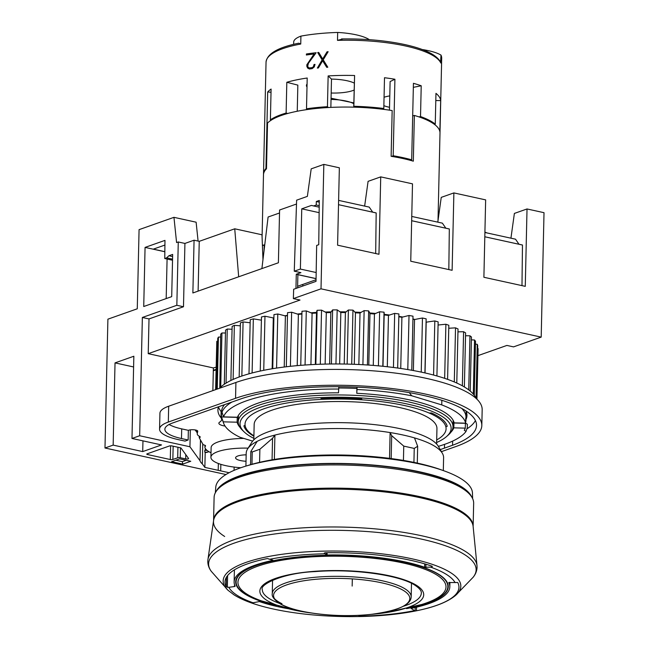 <?xml version="1.0" encoding="UTF-8"?>
<svg xmlns="http://www.w3.org/2000/svg" width="649" height="649" viewBox="0 0 649 649"><rect width="100%" height="100%" fill="white"/><g stroke="black" fill="none" stroke-linecap="round" stroke-linejoin="round"><path stroke-width="0.97" d="M214.105 497.418A129.808 35.346 1.3 0 1 238.962 477.348A129.808 35.346 1.3 0 1 384.419 467.629A129.808 35.346 1.3 0 1 473.656 503.308L473.129 526.461A129.808 35.346 1.3 0 0 461.958 511.736A129.808 35.346 1.3 0 0 238.434 500.582A129.808 35.346 1.3 0 0 213.578 520.571L214.105 497.418M273.221 604.738A105.909 28.84 1.3 0 1 245.208 593.916A105.909 28.84 1.3 0 1 299.002 556.98A105.909 28.84 1.3 0 1 438.748 574.568A105.909 28.84 1.3 0 1 409.73 607.829M276.377 605.663A106.314 28.945 1.3 0 1 244.835 593.973A106.314 28.945 1.3 0 1 298.832 556.891A106.314 28.945 1.3 0 1 439.113 574.552A106.314 28.945 1.3 0 1 406.542 608.616M411.223 608.373A107.872 29.367 -178.7 0 0 449.814 586.842A107.872 29.367 -178.7 0 0 448.784 582.583L457.723 582.486A117.007 31.858 1.3 0 1 458.948 587.313A117.007 31.858 1.3 0 1 421.339 609.727A117.007 31.858 1.3 0 1 416.488 610.782L416.131 610.855C399.476 614.189 380.639 616.088 359.611 616.55M416.569 607.172L416.488 610.782L414.987 610.896M415.222 607.496L415.141 610.977L411.06 608.421M358.71 615.325L359.643 616.526L358.856 616.542M358.913 615.633L358.889 616.542A117.007 31.858 1.3 0 1 261.531 606.101A117.007 31.858 1.3 0 1 251.796 603.059L252.493 603.002L251.796 602.962M251.982 602.97L259.381 601.558M234.516 584.635L234.476 586.542L228.797 587.329L226.209 586.826A117.007 31.858 1.3 0 1 224.984 581.999A117.007 31.858 1.3 0 1 267.445 558.521L268.929 559.081M235.165 586.209L234.451 586.542L235.165 586.209A107.872 29.367 -178.7 0 1 234.135 581.95A107.872 29.367 -178.7 0 1 272.718 560.42L272.726 560.119M272.888 560.16L269.619 559.3A114.508 31.176 1.3 0 1 324.646 553.8L324.257 553.224M424.722 563.867L424.641 567.267A107.872 29.367 -178.7 0 0 327.08 554.984L324.646 553.8M431.95 566.179L431.934 566.877L430.685 567.145L424.56 567.234M246.563 465.909A124.324 33.853 1.3 0 1 417.291 463.094A124.324 33.853 1.3 0 1 442.659 470.355M231.912 479.4A124.324 33.853 -178.7 0 0 226.769 482.669M247.683 448.816L251.877 442.196A94.543 25.741 1.3 0 1 400.684 428.827A94.543 25.741 1.3 0 1 438.424 446.431L442.31 453.229M248.437 447.794L248.437 447.786A98.721 26.877 1.3 0 1 402.988 434.992A98.721 26.877 1.3 0 1 441.604 452.166L441.612 452.175A98.729 26.885 -178.7 0 0 414.5 437.913L417.664 446.269L414.24 448.418L403.759 446.114L391.688 435.657L390.114 432.567A98.729 26.885 -178.7 0 0 274.908 435.081L272.556 438.262L259.876 449.262L252.242 451.955L250.839 451.526L257.158 441.352A98.729 26.885 -178.7 0 0 248.437 447.794A98.729 26.885 -178.7 0 0 246.198 453.27L245.906 466.104M443.308 470.582L443.6 457.756A98.729 26.885 -178.7 0 0 441.612 452.175M216.279 491.236A128.827 35.078 1.3 0 1 419.725 471.831A128.827 35.078 1.3 0 1 471.766 497.029M215.338 492.802L215.76 487.253A128.397 34.957 1.3 0 1 287.085 458.162A128.397 34.957 1.3 0 1 419.643 464.003A128.397 34.957 1.3 0 1 472.456 493.086L472.634 498.643M461.666 487.999A124.324 33.853 -178.7 0 0 456.685 484.503M220.571 486.75A127.983 34.843 1.3 0 1 230.2 480.236A127.983 34.843 1.3 0 1 419.222 472.01A127.983 34.843 1.3 0 1 458.348 485.411A127.983 34.843 1.3 0 1 467.678 492.356M253.905 435.82A100.554 27.38 1.3 0 1 245.022 424.211A100.554 27.38 1.3 0 1 300.236 401.098A100.554 27.38 1.3 0 1 404.725 405.593A100.554 27.38 1.3 0 1 446.082 428.778A100.554 27.38 1.3 0 1 436.688 439.973M302.807 284.424L302.775 286.047M253.816 439.835L254.165 424.422A91.412 24.889 1.3 0 1 304.357 403.402A91.412 24.889 1.3 0 1 399.346 407.499A91.412 24.889 1.3 0 1 436.947 428.567L436.599 443.981M438.01 220.595L439.998 133.013A87.761 23.891 -178.7 0 0 414.354 115.441L413.324 161.171A87.761 23.891 -178.7 0 0 402.859 158.51A87.761 23.891 -178.7 0 0 391.128 156.304L392.166 110.573A87.761 23.891 -178.7 0 0 267.534 123.034L266.496 168.764A87.761 23.891 -178.7 0 0 263.486 174.759L262.074 237.201M300.738 44.035L298.8 43.183C277.991 47.369 267.072 53.705 266.041 62.199A87.761 23.891 1.3 0 1 300.738 44.035L300.917 36.125A87.761 23.891 -178.7 0 1 337.675 32.45A39.305 10.7 1.3 0 1 369.338 39.67M342.834 38.989L337.496 40.368L337.675 32.45M354.086 90.065A25.595 6.969 1.3 0 1 342.404 92.661A25.595 6.969 1.3 0 1 331.177 93.018M307.001 87.007A25.595 6.969 1.3 0 1 306.433 85.49A25.595 6.969 1.3 0 1 307.074 83.997M384.054 97.253A25.595 6.969 1.3 0 1 389.781 95.89M317.337 68.072L322.131 59.903L317.694 52.561A87.761 23.891 1.3 0 1 318.74 52.455L322.691 58.962L327.055 51.782A87.761 23.891 1.3 0 1 328.143 51.717L323.218 59.797L327.794 67.228A87.761 23.891 -178.7 0 0 326.698 67.301L322.65 60.738L318.383 67.967A87.761 23.891 -178.7 0 0 317.337 68.072M315.016 64.389L314.278 66.912L312.128 68.656A87.761 23.891 -178.7 0 0 309.403 69.005L307.399 67.788L306.799 64.835L314.084 53.981A87.761 23.891 -178.7 0 0 306.385 55.011L306.409 53.972A87.761 23.891 1.3 0 1 316.152 52.715L308.397 63.302L307.707 66.174L308.291 67.447L309.508 67.958A87.761 23.891 1.3 0 1 312.072 67.626L313.353 66.79L314.035 64.502A87.761 23.891 1.3 0 1 315.016 64.389M353.721 107.158L354.589 75.503A87.761 23.891 1.3 0 0 328.143 75.925L327.445 106.704A87.761 23.891 -178.7 0 0 306.506 108.797L307.204 78.018A87.761 23.891 1.3 0 0 286.817 82.277L286.12 113.056A87.761 23.891 -178.7 0 0 270.398 119.838L271.095 89.059A87.761 23.891 1.3 0 0 267.688 91.971L265.952 168.48A87.761 23.891 -178.7 0 0 263.51 173.883A87.761 23.891 -178.7 0 0 263.51 174.321M354.589 75.503L353.835 107.158M389.465 110.16L390.114 81.555L394.917 79.251A87.761 23.891 1.3 0 0 384.5 77.726L383.802 108.505A87.761 23.891 -178.7 0 0 353.892 106.282M394.917 79.251L393.18 155.76L391.809 156.417M413.34 87.347L421.217 85.773A87.761 23.891 1.3 0 0 413.429 83.315L411.693 159.824A87.761 23.891 -178.7 0 0 402.883 157.634A87.761 23.891 -178.7 0 0 393.18 155.76M353.77 103.71A24.678 6.717 -178.7 0 0 331.031 99.443M411.693 159.824L410.054 160.254M267.688 91.971L271.031 92.263M265.952 168.48L266.504 168.529M322.65 60.738L326.747 67.293M328.11 51.774A87.574 23.843 -178.7 0 0 327.128 51.831L322.691 58.962M318.764 52.504A87.574 23.843 -178.7 0 0 317.767 52.61L322.204 59.951L317.442 68.064M306.409 53.972L306.466 55.003M316.104 52.78A87.574 23.843 -178.7 0 0 306.482 54.021M308.291 67.447L309.508 67.958M312.072 67.626L312.153 67.674A87.574 23.843 -178.7 0 0 309.589 68.007M313.353 66.79L312.153 67.674M314.019 65.354L313.426 66.839M314.035 64.502L314.092 65.403M315.016 64.446A87.574 23.843 -178.7 0 0 314.116 64.551M314.084 53.981L306.872 64.884L306.839 66.417L308.113 68.47M440.906 92.702L441.263 77.19M421.217 85.773L420.52 116.552L418.897 116.877M435.795 100.538L440.687 100.603A87.761 23.891 1.3 0 0 435.966 93.351L435.26 124.129A87.761 23.891 -178.7 0 0 420.52 116.552M440.687 100.603L439.827 131.382M439.99 132.574A87.761 23.891 -178.7 0 0 440.014 132.136A87.761 23.891 -178.7 0 0 439.99 131.382M440.014 132.136L441.693 58.272A87.761 23.891 -178.7 0 0 441.004 55.116L440.582 62.101C436.501 54.751 424.551 48.902 404.733 44.546C385.668 40.481 364.592 38.607 341.496 38.94M293.648 44.335L293.697 42.088A39.305 10.7 1.3 0 1 300.917 36.125M422.215 49.535A39.305 10.7 1.3 0 1 441.004 55.116M389.53 107.304A25.595 6.969 1.3 0 1 383.867 105.682M328.143 75.925L331.493 79.089A25.595 6.969 1.3 0 1 354.24 83.08M286.817 82.277L297.842 85.124L297.25 111.247M330.852 107.393L331.493 79.089M306.506 108.797L307.951 109.462M327.445 106.704L328.321 107.531M435.26 124.129L434.205 124.202M270.398 119.838L271.517 119.976M286.12 113.056L287.734 113.478M383.802 108.505L382.715 109.251M412.691 115.863L414.354 115.441M262.391 245.703L264.184 244.981A87.761 23.891 1.3 0 1 264.792 244.47M264.184 244.981L264.054 250.628M262.391 245.614A90.503 24.638 1.3 0 1 263.072 245.006M413.924 462.38L414.24 448.418M403.435 460.417L403.759 446.114M389.53 458.364L390.114 432.567M274.908 435.081L274.357 459.443M259.576 462.339L259.876 449.262M251.966 464.278L252.242 451.955M352.326 578.9L352.156 586.079M448.784 582.51L449.489 582.388M259.3 601.526A107.872 29.367 -178.7 0 0 287.718 608.64M268.775 558.878L269.619 559.3M324.281 553.11L325.076 552.77M325.044 552.77A117.007 31.858 1.3 0 1 432.137 566.244L432.348 566.488M432.137 566.244L431.423 566.975M273.894 317.832A121.12 32.977 -178.7 0 0 273.302 317.945A112.439 30.617 1.3 0 1 273.894 317.815M284.757 315.779A112.439 30.617 1.3 0 1 287.475 315.357M297.364 314.051A112.439 30.617 1.3 0 1 301.931 313.556M310.912 312.786A112.439 30.617 1.3 0 1 316.558 312.42M325.181 312.031A112.439 30.617 1.3 0 1 331.225 311.869M339.914 311.804A112.439 30.617 1.3 0 1 346.144 311.869M354.849 312.112A112.439 30.617 1.3 0 1 361.039 312.404M369.703 312.964A112.439 30.617 1.3 0 1 375.625 313.459M384.176 314.343A112.439 30.617 1.3 0 1 389.635 315.016M398.843 316.355A112.439 30.617 1.3 0 1 402.834 317.028M412.934 319A112.439 30.617 1.3 0 1 413.624 319.146A112.439 30.617 1.3 0 1 415.003 319.454M253.848 438.359A105.584 28.751 1.3 0 1 244.138 431.885L242.426 430.23A107.41 29.246 1.3 0 1 238.224 421.858A107.41 29.246 1.3 0 1 297.193 397.164A107.41 29.246 1.3 0 1 408.805 401.974A107.41 29.246 1.3 0 1 452.986 426.734A107.41 29.246 1.3 0 1 448.41 434.903L446.626 436.485A105.584 28.751 1.3 0 1 436.631 442.513M244.138 431.885A105.584 28.751 1.3 0 1 285 401.228A105.584 28.751 1.3 0 1 407.694 404.108A105.584 28.751 1.3 0 1 446.626 436.485M475.977 398.283A130.725 35.59 -178.7 0 0 474.273 395.322A130.725 35.59 -178.7 0 0 474.07 395.054L474.289 395.322A137.117 37.334 1.3 0 1 474.273 395.322M473.291 394.089A137.117 37.334 1.3 0 1 473.308 394.089L473.519 394.357A130.725 35.59 -178.7 0 0 473.291 394.089A130.725 35.59 -178.7 0 0 470.225 391.087A130.725 35.59 -178.7 0 0 469.908 390.82L470.233 391.079A137.117 37.334 1.3 0 1 470.225 391.087M468.708 389.879A137.117 37.334 1.3 0 1 468.724 389.879L469.057 390.138A130.725 35.59 -178.7 0 0 468.708 389.879A130.725 35.59 -178.7 0 0 464.368 386.966A130.725 35.59 -178.7 0 0 463.938 386.715L464.376 386.966A137.117 37.334 1.3 0 1 464.368 386.966L465.601 332.888L463.589 331.728A137.117 37.334 -178.7 0 0 457.951 331.866M462.348 385.806A137.117 37.334 1.3 0 1 462.356 385.806L462.794 386.058A130.725 35.59 -178.7 0 0 462.348 385.806A130.725 35.59 -178.7 0 0 456.782 383.04A130.725 35.59 -178.7 0 0 456.255 382.796L456.791 383.04A137.117 37.334 1.3 0 1 456.782 383.04L458.024 328.954L455.525 327.859A137.117 37.334 -178.7 0 0 448.759 328.272M455.525 327.859L454.3 381.945A137.117 37.334 1.3 0 1 454.3 381.945L454.835 382.18A130.725 35.59 -178.7 0 0 454.284 381.945A130.725 35.59 -178.7 0 0 447.591 379.349A130.725 35.59 -178.7 0 0 446.958 379.13L447.599 379.349A137.117 37.334 1.3 0 1 447.591 379.349L448.824 325.271L445.887 324.257A137.117 37.334 -178.7 0 0 438.075 325.035M445.887 324.257L444.662 378.335A137.117 37.334 1.3 0 1 444.662 378.335L445.295 378.554A130.725 35.59 -178.7 0 0 444.646 378.335A130.725 35.59 -178.7 0 0 436.915 375.958A130.725 35.59 -178.7 0 0 436.201 375.755L436.923 375.958A137.117 37.334 1.3 0 1 436.915 375.958M436.923 375.958L438.148 321.88L434.814 320.955L433.581 375.041A137.117 37.334 1.3 0 1 433.581 375.041L434.303 375.236A130.725 35.59 -178.7 0 0 433.573 375.041A130.725 35.59 -178.7 0 0 424.917 372.915A130.725 35.59 -178.7 0 0 424.121 372.737L424.925 372.915A137.117 37.334 1.3 0 1 424.917 372.915L426.15 318.829L422.458 318.018A137.117 37.334 -178.7 0 0 414.533 319.551A121.12 32.977 -178.7 0 0 412.934 319.227M422.458 318.018L421.233 372.104A137.117 37.334 1.3 0 1 421.233 372.104L422.037 372.275A130.725 35.59 -178.7 0 0 421.225 372.104A130.725 35.59 -178.7 0 0 411.774 370.263A130.725 35.59 -178.7 0 0 410.914 370.108L411.774 370.255A137.117 37.334 1.3 0 1 411.774 370.263L412.999 316.177L409.016 315.487A137.117 37.334 -178.7 0 0 401.901 317.28A121.12 32.977 -178.7 0 0 398.835 316.809M409.016 315.487L407.791 369.565A137.117 37.334 1.3 0 1 407.791 369.565L408.651 369.719A130.725 35.59 -178.7 0 0 407.783 369.573A130.725 35.59 -178.7 0 0 397.667 368.032A130.725 35.59 -178.7 0 0 396.758 367.91L397.667 368.032L398.9 313.946L394.673 313.394A137.117 37.334 -178.7 0 0 388.467 315.422A121.12 32.977 -178.7 0 0 384.167 314.935M394.673 313.394L393.448 367.472A137.117 37.334 1.3 0 1 393.448 367.472L394.365 367.594A130.725 35.59 -178.7 0 0 393.44 367.472A130.725 35.59 -178.7 0 0 382.813 366.271A130.725 35.59 -178.7 0 0 381.863 366.174L382.813 366.263A137.117 37.334 1.3 0 1 382.813 366.271L384.038 312.185L379.641 311.763A137.117 37.334 -178.7 0 0 374.441 314.002A121.12 32.977 -178.7 0 0 369.962 313.654A137.117 37.334 -178.7 0 0 368.648 310.903L364.138 310.628A137.117 37.334 -178.7 0 0 360.017 313.045A121.12 32.977 -178.7 0 0 355.457 312.842A137.117 37.334 -178.7 0 0 352.951 310.133L348.391 310.011A137.117 37.334 -178.7 0 0 345.406 312.567A121.12 32.977 -178.7 0 0 340.83 312.518A137.117 37.334 -178.7 0 0 337.172 309.881L332.629 309.906A137.117 37.334 -178.7 0 0 330.828 312.567A121.12 32.977 -178.7 0 0 326.301 312.664A137.117 37.334 -178.7 0 0 321.539 310.149L317.085 310.319A137.117 37.334 -178.7 0 0 316.485 313.045A121.12 32.977 -178.7 0 0 312.088 313.297A137.117 37.334 -178.7 0 0 306.287 310.928L301.98 311.252L300.755 365.33A130.725 35.59 -178.7 0 0 290.411 366.304A130.725 35.59 -178.7 0 0 289.519 366.401L290.403 366.296A137.117 37.334 1.3 0 1 290.411 366.304M379.641 311.763L378.416 365.849A137.117 37.334 1.3 0 1 378.416 365.849L379.365 365.939A130.725 35.59 -178.7 0 0 378.408 365.849A130.725 35.59 -178.7 0 0 367.423 364.989A130.725 35.59 -178.7 0 0 366.45 364.933L367.423 364.989L368.648 310.903M364.138 310.628L362.913 364.714A137.117 37.334 1.3 0 1 362.913 364.714L363.886 364.77A130.725 35.59 -178.7 0 0 362.905 364.714A130.725 35.59 -178.7 0 0 351.726 364.219A130.725 35.59 -178.7 0 0 350.736 364.186L351.726 364.219L352.951 310.133M348.391 310.011L347.166 364.089A137.117 37.334 1.3 0 1 347.166 364.089L348.156 364.113A130.725 35.59 -178.7 0 0 347.158 364.097A130.725 35.59 -178.7 0 0 335.947 363.967A130.725 35.59 -178.7 0 0 334.957 363.967L335.947 363.959A137.117 37.334 1.3 0 1 335.947 363.967L337.172 309.881M331.404 363.992A137.117 37.334 1.3 0 1 331.404 363.984L332.385 363.984A130.725 35.59 -178.7 0 0 331.404 363.992A130.725 35.59 -178.7 0 0 320.322 364.235A130.725 35.59 -178.7 0 0 319.349 364.267L320.314 364.227A137.117 37.334 1.3 0 1 320.322 364.235M317.085 310.319L315.86 364.397A137.117 37.334 1.3 0 1 315.86 364.397L316.826 364.365A130.725 35.59 -178.7 0 0 315.852 364.405A130.725 35.59 -178.7 0 0 305.062 365.014A130.725 35.59 -178.7 0 0 304.121 365.079L305.054 365.014A137.117 37.334 1.3 0 1 305.062 365.014L306.287 310.928M301.688 365.265A130.725 35.59 -178.7 0 0 300.755 365.338A137.117 37.334 1.3 0 1 300.755 365.33L301.688 365.265A130.725 35.59 -178.7 0 1 304.121 365.079M301.915 314.059A121.12 32.977 -178.7 0 0 298.378 314.4A137.117 37.334 -178.7 0 0 291.628 312.218L287.539 312.68L286.314 366.766L287.199 366.661A130.725 35.59 -178.7 0 0 286.314 366.766A130.725 35.59 -178.7 0 0 276.571 368.08A130.725 35.59 -178.7 0 0 275.736 368.202L276.555 368.072A137.117 37.334 1.3 0 1 276.571 368.08L277.788 313.994L273.967 314.595L272.742 368.673A130.725 35.59 -178.7 0 0 263.745 370.311A130.725 35.59 -178.7 0 0 262.975 370.465L263.729 370.311A137.117 37.334 1.3 0 1 263.745 370.311L264.962 316.225L261.474 316.955L260.241 371.033A130.725 35.59 -178.7 0 0 252.12 372.972A130.725 35.59 -178.7 0 0 251.431 373.159L252.104 372.972A137.117 37.334 1.3 0 1 252.12 372.972M273.57 368.543A130.725 35.59 -178.7 0 0 272.742 368.681A137.117 37.334 1.3 0 1 272.742 368.673L273.57 368.543A130.725 35.59 -178.7 0 1 275.736 368.202M260.995 370.879A130.725 35.59 -178.7 0 0 260.249 371.041A137.117 37.334 1.3 0 1 260.241 371.033L260.995 370.879A130.725 35.59 -178.7 0 1 262.975 370.465M261.401 320.176A137.117 37.334 -178.7 0 0 253.337 318.894L250.222 319.738L248.997 373.816A137.117 37.334 1.3 0 1 248.997 373.816L249.67 373.637A130.725 35.59 -178.7 0 0 249.005 373.824A130.725 35.59 -178.7 0 0 241.866 376.031A130.725 35.59 -178.7 0 0 241.274 376.233L241.85 376.031A137.117 37.334 1.3 0 1 241.866 376.031M465.625 423.124L467.369 424.292L467.288 427.715L466.023 431.423L464.286 430.255A120.211 32.734 -178.7 0 0 465.292 428.137L453.829 427.845L453.943 423.002A108.781 29.619 -178.7 0 0 454.089 422.58M438.375 446.342A122.645 33.391 -178.7 0 0 444.776 444.281A122.645 33.391 -178.7 0 0 466.023 431.423M338.754 389.043A122.645 33.391 -178.7 0 0 246.515 400.798A122.645 33.391 -178.7 0 0 223.556 416.869L237.461 417.234A108.781 29.619 1.3 0 1 257.718 403.256A108.781 29.619 1.3 0 1 338.502 392.823L338.819 386.699M239.927 427.261A108.781 29.619 1.3 0 1 237.12 422.199L223.224 421.842A122.645 33.391 -178.7 0 0 223.605 423.213A122.645 33.391 -178.7 0 0 240.025 437.28L252.656 441.117M237.201 417.226A108.781 29.619 -178.7 0 0 237.234 417.364L237.12 422.199M246.012 461.269A11.885 3.237 1.3 0 1 235.628 457.545A11.885 3.237 1.3 0 1 237.858 455.979A11.885 3.237 1.3 0 1 246.158 454.844M240.852 467.742A36.563 9.954 1.3 0 1 210.909 457.253A36.563 9.954 1.3 0 1 217.91 451.607A36.563 9.954 1.3 0 1 248.113 448.143M210.909 457.253L211.128 447.583A36.563 9.954 1.3 0 1 218.129 441.928A36.563 9.954 1.3 0 1 243.797 438.432M220.847 464.351L220.701 470.874A47.539 12.939 1.3 0 1 218.194 470.322L218.348 463.5M202.748 443.957L202.301 463.857A47.539 12.939 1.3 0 1 200.006 460.693L200.476 439.981M208.881 451.639A6.969 5.443 -109.5 0 1 208.264 451.915A6.969 5.443 -109.5 0 1 207.096 452.15A21.539 16.833 -109.5 0 1 204.751 452.102L204.792 450.292A21.166 16.541 -109.5 0 0 206.723 450.365A5.249 4.105 -109.5 0 0 207.007 450.333M208.264 451.915L207.364 452.231A6.969 5.443 -109.5 0 1 206.204 452.475A21.539 16.833 -109.5 0 1 205.198 452.499L204.751 452.102M229.129 472.723L220.701 470.874M234.135 467.077L234.054 470.371M205.198 452.499L204.865 467.402L202.301 463.857M218.194 470.322L204.865 467.402M205.295 448.41L205.246 450.333M212.864 390.617L213.383 367.951A47.539 12.939 1.3 0 1 216.133 367.212M225.957 474.533L104.984 447.997L113.161 445.109L115.027 362.888L133.848 356.236L131.982 438.456L139.673 435.747L189.93 446.763L190.319 429.841M198.091 241.087L196.12 222.193L173.956 217.334L139.073 229.649L137.272 308.794L107.904 319.17L104.984 447.997M213.318 370.774A44.724 12.177 1.3 0 1 216.068 369.914M213.326 370.263A45.252 12.323 1.3 0 1 216.085 369.427M465.877 410.89A121.12 32.977 1.3 0 1 466.956 415.522A121.12 32.977 1.3 0 1 465.95 419.546M225.065 426.069A10.968 2.985 1.3 0 1 218.867 423.229A10.968 2.985 1.3 0 1 219.662 422.142A27.42 7.463 -178.7 0 0 221.65 419.441A27.42 7.463 -178.7 0 0 220.993 417.753A127.983 34.843 1.3 0 1 217.918 409.868A127.983 34.843 1.3 0 1 218.502 406.777M169.097 424.495A40.408 11.001 -178.7 0 0 181.712 428.875L188.356 430.336L188.137 440.006L185.022 441.109L178.37 439.649A45.706 12.445 1.3 0 1 159.565 429.119A45.706 12.445 1.3 0 1 168.318 422.053L235.555 398.299A136.209 37.09 1.3 0 1 236.731 397.894A136.209 37.09 1.3 0 1 422.183 393.375A136.209 37.09 1.3 0 1 425.793 394.146A136.209 37.09 1.3 0 1 429.314 394.941A136.209 37.09 1.3 0 1 481.818 425.541A136.209 37.09 1.3 0 1 456.888 446.179A136.209 37.09 1.3 0 1 455.736 446.593L441.409 451.655M211.006 452.759A42.964 11.698 1.3 0 1 205.327 448.475L205.141 448.151A18.286 4.981 1.3 0 1 204.922 447.339A18.286 4.981 1.3 0 1 205.433 446.212A4.567 1.241 -178.7 0 0 205.555 445.928A4.567 1.241 -178.7 0 0 203.218 444.784L199.235 437.799A4.567 1.241 -178.7 0 0 200.217 437.053A4.567 1.241 -178.7 0 0 199.624 436.42A18.286 4.981 1.3 0 1 197.239 433.881A18.286 4.981 1.3 0 1 197.264 433.646L197.734 431.244A4.957 1.347 -178.7 0 0 197.742 431.179A4.957 1.347 -178.7 0 0 194.335 429.816A4.957 1.347 -178.7 0 0 188.778 430.19L188.356 430.336M466.891 428.884A130.903 35.646 -178.7 0 0 475.417 420.552M466.096 413.389A121.12 32.977 -178.7 0 0 466.501 412.431M221.658 419.1A10.968 2.985 -178.7 0 0 222.209 419.27M218.494 406.801A127.983 34.843 -178.7 0 0 221.131 411.596A27.42 7.463 1.3 0 1 221.504 412.147M452.653 441.093L452.556 445.255A130.903 35.646 -178.7 0 0 476.52 425.419A130.903 35.646 -178.7 0 0 426.06 396.012A130.903 35.646 -178.7 0 0 422.669 395.241L419.205 394.503A130.903 35.646 -178.7 0 0 240.966 398.851L172.602 422.994A40.408 11.001 -178.7 0 0 164.87 429.232A40.408 11.001 -178.7 0 0 181.485 438.546L188.137 440.006M440.241 449.611L452.556 445.255M481.818 425.541L482.175 409.714A136.209 37.09 -178.7 0 0 429.679 379.113A136.209 37.09 -178.7 0 0 426.15 378.31A136.209 37.09 -178.7 0 0 422.54 377.548A136.209 37.09 -178.7 0 0 237.088 382.066A136.209 37.09 -178.7 0 0 235.912 382.472L168.675 406.217A45.706 12.445 -178.7 0 0 159.93 413.283L159.565 429.119M199.267 436.233L199.235 437.799M504.954 236.877L499.868 235.757M511.947 238.41L510.146 238.013M418.581 217.926L415.685 217.293M344.692 201.725L341.796 201.093M492.469 234.135L489.573 233.502M487.139 232.967L484.917 232.123M364.178 206.001L362.377 205.603M358.329 204.719L356.966 204.419M438.067 222.201L436.266 221.804M431.082 220.668L427.415 219.865M437.824 221.95L441.239 197.377L453.878 192.915L452.118 270.3L410.744 261.231L412.496 183.845L380.728 176.877L378.967 254.262L337.594 245.184L339.354 167.799L323.835 164.392L321.012 288.829L293.356 298.597L293.664 289.259L316.014 281.366L316.655 245.444L318.748 244.705L319.284 200.468L316.323 201.506L316.241 205.027L313.621 205.952L311.431 205.417L301.753 208.84L300.382 269.067L316.168 272.531M484.908 232.48L515.525 239.189L518.989 244.243M338.608 200.387L369.224 207.104L372.696 212.158M411.758 216.433L442.375 223.151L445.839 228.205M298.548 287.539A117.007 31.858 -178.7 0 0 297.591 287.637M357.096 387.177L356.78 393.302L356.885 388.459A108.781 29.619 -178.7 0 0 338.786 387.988M356.78 393.302A108.781 29.619 1.3 0 1 454.17 422.872L465.625 423.172A120.138 32.71 -178.7 0 0 441.742 404.895L411.766 395.793A122.645 33.391 -178.7 0 0 357.031 389.522M453.829 427.845A108.781 29.619 1.3 0 1 451.047 432.056M217.699 341.277A137.117 37.334 -178.7 0 0 216.807 341.333L215.622 389.643M220.66 337.042A137.117 37.334 -178.7 0 0 218.429 337.091L217.764 338.307L216.604 389.295M225.471 333.01A137.117 37.334 -178.7 0 0 221.934 332.969L220.725 334.146L219.76 387.972A130.725 35.59 -178.7 0 0 219.516 388.232A130.725 35.59 -178.7 0 0 219.459 388.289M232.058 329.262A137.117 37.334 -178.7 0 0 227.264 329.035L225.536 330.154L224.311 384.232A130.725 35.59 -178.7 0 0 220.717 387.055A130.725 35.59 -178.7 0 0 220.441 387.307L220.701 387.055A137.117 37.334 1.3 0 1 220.717 387.055L221.934 332.969M240.333 325.83A137.117 37.334 -178.7 0 0 234.346 325.344L232.131 326.382L230.898 380.46L231.377 380.241A130.725 35.59 -178.7 0 0 230.906 380.468A130.725 35.59 -178.7 0 0 226.047 383.121A130.725 35.59 -178.7 0 0 225.665 383.356L226.039 383.121A137.117 37.334 1.3 0 1 226.047 383.121L227.264 329.035M250.157 322.78A137.117 37.334 -178.7 0 0 243.083 321.945L240.398 322.894L239.165 376.972L239.749 376.769A130.725 35.59 -178.7 0 0 239.181 376.98A130.725 35.59 -178.7 0 0 233.137 379.43A130.725 35.59 -178.7 0 0 232.642 379.649L233.121 379.422A137.117 37.334 1.3 0 1 233.137 379.43M272.15 368.778L273.302 317.945A137.117 37.334 -178.7 0 0 264.962 316.225M287.475 315.665A121.12 32.977 -178.7 0 0 285.39 315.949A137.117 37.334 -178.7 0 0 277.788 313.994M382.999 366.287L384.184 314.14A137.117 37.334 -178.7 0 0 384.038 312.185M434.814 320.955A137.117 37.334 -178.7 0 0 426.19 322.196A121.12 32.977 -178.7 0 0 426.077 322.172M470.233 391.079L471.466 337.001L469.957 335.793A137.117 37.334 -178.7 0 0 465.536 335.752M474.289 395.322L475.514 341.244L474.533 340.003A137.117 37.334 -178.7 0 0 471.401 339.865M476.488 398.746L477.696 345.544L477.258 344.303A137.117 37.334 -178.7 0 0 475.449 344.157M476.942 399.184L478.094 348.61A137.117 37.334 -178.7 0 0 477.623 348.554M356.974 387.169L356.885 388.459M224.53 404.651A124.348 33.853 -178.7 0 0 221.512 411.799L221.439 414.881A124.348 33.853 1.3 0 1 221.966 411.985L223.556 416.869M223.224 421.842L221.617 417.307A124.348 33.853 -178.7 0 0 222.015 418.727L223.605 423.213M221.617 417.307L221.625 416.958A124.348 33.853 1.3 0 1 221.439 414.881M231.904 402.047A124.348 33.853 -178.7 0 0 221.958 412.334M411.766 395.793L409.268 392.629M465.625 423.172L465.739 418.329A120.138 32.71 1.3 0 1 465.901 419.481A120.211 32.734 1.3 0 1 465.933 420.43A120.211 32.734 1.3 0 1 465.641 422.507M237.234 417.364L221.625 416.958M465.447 423.164A120.211 32.734 1.3 0 1 465.398 423.302L453.943 423.002M465.398 423.302L465.292 428.137M441.847 400.295L441.742 404.895M216.807 341.333L215.711 389.611M218.429 337.091L217.245 389.067M234.346 325.344L233.121 379.422M243.083 321.945L241.85 376.031M253.337 318.894L252.104 372.972M285.39 315.949L284.23 367.018M291.628 312.218L290.403 366.296M298.378 314.4L297.218 365.63M312.088 313.297L310.92 364.649M315.317 364.43L316.485 313.045M321.539 310.149L320.314 364.227M326.301 312.664L325.141 364.097M329.66 364.008L330.828 312.567M332.629 309.906L331.404 363.984M340.83 312.518L339.662 363.975M344.238 364.032L345.406 312.567M355.457 312.842L354.289 364.308M358.848 364.503L360.017 313.045M369.962 313.654L368.794 365.087M373.272 365.411L374.441 314.002M387.307 366.742L388.467 315.422M400.741 368.47L401.901 317.28M413.381 370.555L414.533 319.551M425.038 372.948L426.19 322.196M463.589 331.728L462.356 385.806M469.957 335.793L468.724 389.879M474.533 340.003L473.308 394.089M477.258 344.303L476.033 398.332M238.678 276.79L234.735 228.805L261.985 234.776L262.975 259.632M279.524 212.986L268.102 217.017L261.896 268.589M296.504 204.029L279.589 210L278.397 262.764L192.875 292.967L194.067 240.203L199.243 241.339L234.735 228.805M316.063 278.599L296.277 274.259L300.917 272.653L294.265 271.193L296.625 200.176L307.366 196.379L311.196 168.862L323.835 164.392M173.956 217.334L176.585 242.572L178.272 241.972L176.836 305.29L142.358 317.466L139.673 435.747M293.356 298.597L300.008 300.049L148.223 353.664L149.01 318.927L183.489 306.75L184.924 243.432L178.272 241.972M184.924 243.432L194.067 240.203M182.702 464.116L171.62 461.69L179.684 458.835L190.765 461.269L182.702 464.116L182.337 461.658L186.247 460.279M175.782 460.214L182.337 461.658M510.966 237.996L514.381 213.424L527.02 208.962L525.268 286.347L483.894 277.269L485.647 199.884L453.878 192.915M522.469 245.03L484.811 236.771L522.469 245.006L521.983 285.625M477.932 355.652L506.893 345.43L513.537 346.882L541.193 337.115L544.016 212.685L527.02 208.962M411.661 220.709L449.319 228.967L448.832 269.578M364.641 206.098L368.088 181.339L380.728 176.877M376.177 212.945L338.51 204.678L376.177 212.921L375.682 253.54M449.319 228.983L411.661 220.725M316.063 278.664L297.883 274.681L297.583 287.88M295.96 288.448L296.277 274.259M294.265 271.193L300.382 269.067M319.138 212.653L301.753 208.84M319.203 207.177L313.621 205.952M319.219 205.676L316.241 205.027M319.259 202.155L316.323 201.506M541.193 337.115L321.012 288.829M148.223 353.664L213.383 367.951M429.062 412.999L431.512 412.951A101.925 27.753 1.3 0 1 447.226 426.296L445.863 426.774M253.897 436.25A101.925 27.753 1.3 0 1 243.902 425.817L245.095 425.395M320.963 398.6A101.925 27.753 1.3 0 1 361.817 398.989M297.615 286.258L316.039 279.751M199.243 241.339L198.115 291.117M183.489 306.75L176.836 305.29M164.838 251.674L153.326 249.143L164.919 245.054M167.085 259.04L166.185 298.581M145.068 247.407L164.976 240.381L164.757 258.529L166.647 257.856L168.894 255.755L172.658 254.424L171.701 296.634L143.729 306.515L145.068 247.407L164.838 251.739M149.01 318.927L142.358 317.466M195.138 429.93L197.264 432.859M172.61 256.574L168.894 255.755M172.529 260.233L164.757 258.529M172.553 259.154L166.647 257.856M200.006 460.693L189.93 446.763M131.982 438.456L161.536 444.938L142.715 451.59L113.161 445.109M147.128 453.838L169.373 445.985A1.825 0.495 1.3 0 1 171.92 445.928L180.333 447.769A1.825 0.495 1.3 0 1 181.047 448.086L188.551 458.462A1.825 0.495 1.3 0 1 188.583 458.567A1.825 0.495 1.3 0 1 187.585 458.989A1.825 0.495 1.3 0 1 185.687 458.908L180.244 457.715A1.825 0.495 -178.7 0 0 177.688 457.764L172.845 459.476A1.825 0.495 1.3 0 1 170.298 459.533L147.534 454.543A1.825 0.495 1.3 0 1 146.779 454.122A1.825 0.495 1.3 0 1 147.128 453.838M142.958 440.866L142.715 451.59M115.027 362.888L133.605 366.961M312.437 613.143A81.944 22.309 1.3 0 1 296.569 610.587A81.944 22.309 1.3 0 1 266.909 600.414A81.944 22.309 1.3 0 1 308.526 571.834A81.944 22.309 1.3 0 1 416.65 585.439A81.944 22.309 1.3 0 1 386.139 612.624A81.944 22.309 1.3 0 1 375.033 614.019A81.944 22.309 1.3 0 1 370.173 614.457M312.477 613.151L296.569 610.587L261.279 600.812A104.051 28.329 1.3 0 1 246.896 594.127A104.051 28.329 1.3 0 1 299.749 557.84A104.051 28.329 1.3 0 1 437.037 575.119A104.051 28.329 1.3 0 1 421.834 604.454L386.139 612.624L370.133 614.457M207.948 559.487L207.802 561.207C207.785 564.833 208.946 568.208 211.282 571.331A133.791 36.425 1.3 0 1 301.68 531.271A133.791 36.425 1.3 0 1 464.619 554.619A133.791 36.425 1.3 0 1 473.121 577.277C475.595 574.26 476.91 570.942 477.056 567.315L476.991 565.587A134.627 36.66 1.3 0 0 465.455 551.455A134.627 36.66 1.3 0 0 287.807 529.089A134.627 36.66 1.3 0 0 207.948 559.487L213.594 520.498A129.873 35.362 1.3 0 1 290.63 491.179A129.873 35.362 1.3 0 1 461.991 512.751A129.873 35.362 1.3 0 1 473.121 526.388L476.991 565.587M224.668 536.48A129.873 35.362 1.3 0 1 213.594 520.498L213.578 520.644M211.282 571.331L228.01 590.266A118.864 32.369 1.3 0 1 300.982 552.258A118.864 32.369 1.3 0 1 450.601 572.645A118.864 32.369 1.3 0 1 455.549 595.433L473.121 577.277M279.605 603.44A79.527 21.652 1.3 0 1 269.148 598.524A79.527 21.652 1.3 0 1 262.31 589.454C259.324 584.822 282.607 572.872 315.033 571.607C353.137 568.435 400.125 575.103 415.173 585.374C419.554 588.359 421.607 590.931 421.323 593.064A79.527 21.652 1.3 0 1 403.41 606.255M281.966 603.7A69.475 18.918 1.3 0 1 278.243 601.655A69.475 18.918 1.3 0 1 274.511 598.67M272.572 580.165L272.264 593.73A69.475 18.918 1.3 0 1 313.532 577.423A69.475 18.918 1.3 0 1 405.203 588.959A69.475 18.918 1.3 0 1 411.182 596.885L411.49 583.321M403.938 590.777A68.137 18.553 1.3 0 1 369.33 614.538A68.137 18.553 1.3 0 1 279.435 603.229A68.137 18.553 1.3 0 1 314.035 579.46A68.137 18.553 1.3 0 1 403.938 590.777M430.685 567.145A114.508 31.176 1.3 0 1 446.585 574.527A114.508 31.176 1.3 0 1 455.119 582.648M414.297 610.677A114.508 31.176 1.3 0 1 359.27 616.177M253.232 602.832A114.508 31.176 1.3 0 1 237.331 595.449A114.508 31.176 1.3 0 1 228.797 587.329M337.496 40.368A87.761 23.891 1.3 0 1 405.414 45.957A87.761 23.891 1.3 0 1 440.825 63.026M391.169 458.575L391.688 435.657M272.069 459.833L272.556 438.262M425.922 564.224L425.849 567.413M326.106 552.745L326.058 554.846M327.128 552.729L327.08 554.984M227.604 575.549L227.337 587.337M226.436 577.229L226.217 586.834M474.07 395.054A130.725 35.59 -178.7 0 0 473.519 394.357M469.908 390.82A130.725 35.59 -178.7 0 0 469.057 390.138M463.938 386.715A130.725 35.59 -178.7 0 0 462.794 386.058M456.255 382.796A130.725 35.59 -178.7 0 0 454.835 382.18M446.958 379.13A130.725 35.59 -178.7 0 0 445.295 378.554M436.201 375.755A130.725 35.59 -178.7 0 0 434.303 375.236M424.121 372.737A130.725 35.59 -178.7 0 0 422.037 372.275M410.914 370.108A130.725 35.59 -178.7 0 0 408.651 369.719M396.758 367.91A130.725 35.59 -178.7 0 0 394.365 367.594M381.863 366.174A130.725 35.59 -178.7 0 0 379.365 365.939M366.45 364.933A130.725 35.59 -178.7 0 0 363.886 364.77M350.736 364.186A130.725 35.59 -178.7 0 0 348.156 364.113M334.957 363.967A130.725 35.59 -178.7 0 0 332.385 363.984M319.349 364.267A130.725 35.59 -178.7 0 0 316.826 364.365M289.519 366.401A130.725 35.59 -178.7 0 0 287.199 366.661M251.431 373.159A130.725 35.59 -178.7 0 0 249.67 373.637M241.274 376.233A130.725 35.59 -178.7 0 0 240.503 376.501A130.725 35.59 -178.7 0 0 239.749 376.769M465.901 419.481L465.974 416.398A120.211 32.734 -178.7 0 0 461.772 408.448M207.096 452.15L206.204 452.475M221.131 411.596L220.993 417.753M181.712 428.875L181.485 438.546M444.549 444.362L444.46 448.126M205.441 445.636L205.433 446.212M197.328 430.628L197.264 433.646M168.675 406.217L168.318 422.053M235.912 382.472L235.555 398.299M220.441 387.307A130.725 35.59 -178.7 0 0 219.76 387.972M225.665 383.356A130.725 35.59 -178.7 0 0 224.684 383.989M232.642 379.649A130.725 35.59 -178.7 0 0 231.377 380.241M185.776 454.633L185.687 458.908M180.471 447.802L180.244 457.715M177.931 447.242L177.688 457.764M173.153 446.196L172.845 459.476M170.606 445.806L170.298 459.533M147.55 453.692L147.534 454.543M272.264 593.73C271.639 596.188 273.862 599.287 278.932 603.026C293.632 612.989 338.218 618.278 371.488 614.319C397.683 610.774 410.914 604.965 411.182 596.885M421.339 609.727C436.907 606.207 448.305 601.436 455.549 595.433M261.531 606.101C250.068 602.921 240.901 599.173 234.038 594.873L228.01 590.266M263.51 173.883L266.041 62.199M331.063 98.234L353.794 102.907M306.539 108.805L306.442 109.681M417.283 463.094L417.664 446.269M250.538 464.684L250.839 451.526M449.911 582.413L449.814 586.842M234.403 569.863L234.135 581.95M238.224 421.858L238.37 415.409M466.136 411.458L465.933 420.43M221.698 417.64L221.65 419.441M204.962 445.295L204.922 447.339M197.312 430.611L197.239 433.881M452.986 426.734L453.132 420.284"/></g></svg>
